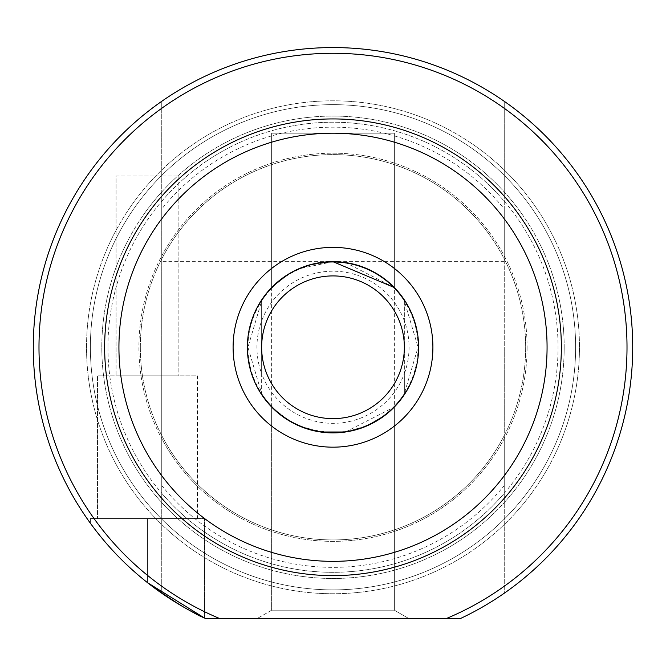 <?xml version="1.0" encoding="UTF-8"?>
<svg xmlns="http://www.w3.org/2000/svg" width="666" height="666" viewBox="0 0 666 666"><rect width="100%" height="100%" fill="white"/><g stroke="black" fill="none" stroke-linecap="round" stroke-linejoin="round"><path stroke-width="0.5" stroke-dasharray="3.33 2.5" d="M558.166 309.315A228.346 228.346 0 0 1 370.954 572.435A228.346 228.346 0 0 1 107.834 385.223A228.346 228.346 0 0 1 295.046 122.103A228.346 228.346 0 0 1 558.166 309.315A228.346 228.346 0 0 1 370.954 572.435A228.346 228.346 0 0 1 107.834 385.223A228.346 228.346 0 0 1 295.046 122.103A228.346 228.346 0 0 1 558.166 309.315M89.96 388.236A246.47 246.47 0 0 1 292.033 104.229A246.47 246.47 0 0 1 576.04 306.302A246.47 246.47 0 0 1 373.967 590.309A246.47 246.47 0 0 1 89.96 388.236A246.47 246.47 0 0 1 292.033 104.229A246.47 246.47 0 0 1 576.04 306.302A246.47 246.47 0 0 1 373.967 590.309A246.47 246.47 0 0 1 89.96 388.236M504.254 438.611L504.254 435.539A192.665 192.665 0 0 1 161.746 435.539L161.746 438.611A194.089 194.089 0 0 0 504.254 438.611L504.254 493.273A225.05 225.05 0 0 1 161.746 493.273L161.746 498.31A228.346 228.346 0 0 0 504.254 498.31L504.254 485.531A220.105 220.105 0 0 1 161.746 485.531L161.746 498.31A228.346 228.346 0 0 0 504.254 498.31L504.254 593.223A299.7 299.7 0 0 1 460.647 618.431L205.353 618.431A299.7 299.7 0 0 1 33.3 347.269A299.7 299.7 0 0 0 161.746 593.223L161.746 586.23A293.989 293.989 0 0 1 333 53.28A293.989 293.989 0 0 1 446.603 618.431A293.989 293.989 0 0 0 333 53.28A293.989 293.989 0 0 0 219.397 618.431L446.603 618.431L219.397 618.431A293.989 293.989 0 0 1 161.746 108.308L161.746 101.324A299.7 299.7 0 0 0 33.3 347.269A299.7 299.7 0 0 1 333 47.569A299.7 299.7 0 0 1 632.7 347.269A299.7 299.7 0 0 0 504.254 101.324L504.254 196.237A228.346 228.346 0 0 0 161.746 196.237A228.346 228.346 0 0 1 504.254 196.237A228.346 228.346 0 0 0 161.746 196.237A228.346 228.346 0 0 1 504.254 196.237L504.254 255.935A194.089 194.089 0 0 0 161.746 255.935L161.746 101.324A299.7 299.7 0 0 1 504.254 101.324L504.254 108.308A293.989 293.989 0 0 1 504.254 586.23L504.254 108.308M178.871 176.015L178.871 375.815L116.075 375.815L178.871 375.815L116.075 375.815L178.871 375.815L178.871 176.015L116.075 176.015L116.075 375.815L116.075 176.015L178.871 176.015M197.419 375.815L197.419 518.531L97.519 518.531L197.419 518.531L97.519 518.531L197.419 518.531L197.419 375.815L97.519 375.815L97.519 518.531L97.519 375.815L197.419 375.815M147.469 582.642L147.469 518.531L147.469 582.642C179.287 604.87 198.318 616.674 204.554 618.056C198.41 616.733 179.387 604.928 147.469 582.642A299.7 299.7 0 0 1 90.385 523.218A299.7 299.7 0 0 0 147.469 582.642A299.7 299.7 0 0 1 90.385 523.218A299.7 299.7 0 0 0 147.469 582.642L204.554 618.056L204.554 518.531L90.385 518.531L147.469 518.531L90.385 518.531L90.385 523.218L90.385 518.531L90.385 523.218L90.385 518.531L204.554 518.531L204.554 618.056M345.471 431.984L394.364 406.993L394.364 610.189L408.641 618.431L257.359 618.431L408.641 618.431L257.359 618.431L408.641 618.431L394.364 610.189L271.636 610.189L257.359 618.431L271.636 610.189L394.364 610.189L271.636 610.189L394.364 610.189L394.364 133.2L271.636 133.2L271.636 610.189L271.636 406.993L282.068 416.108M289.452 273.543L271.636 287.554L271.636 133.2L394.364 133.2L271.636 133.2L394.364 133.2L394.364 287.554L345.471 262.554M161.746 347.269L161.746 432.9L161.746 347.269M504.254 347.269L504.254 432.9L504.254 347.269M564.194 347.269A231.194 231.194 0 0 1 333 578.471A231.194 231.194 0 0 1 101.806 347.269A231.194 231.194 0 0 1 333 116.075A231.194 231.194 0 0 1 564.194 347.269A231.194 231.194 0 0 1 333 578.471A231.194 231.194 0 0 1 101.806 347.269A231.194 231.194 0 0 1 333 116.075A231.194 231.194 0 0 1 564.194 347.269M575.615 347.269A242.615 242.615 0 0 1 333 589.885A242.615 242.615 0 0 1 90.385 347.269A242.615 242.615 0 0 1 333 104.654A242.615 242.615 0 0 1 575.615 347.269A242.615 242.615 0 0 1 333 589.885A242.615 242.615 0 0 1 90.385 347.269A242.615 242.615 0 0 1 333 104.654A242.615 242.615 0 0 1 575.615 347.269A242.615 242.615 0 0 0 333 104.654A242.615 242.615 0 0 0 90.385 347.269A242.615 242.615 0 0 0 333 589.885A242.615 242.615 0 0 0 575.615 347.269A242.615 242.615 0 0 0 333 104.654A242.615 242.615 0 0 0 90.385 347.269A242.615 242.615 0 0 0 333 589.885A242.615 242.615 0 0 0 575.615 347.269M504.254 586.23L504.254 593.223A299.7 299.7 0 0 0 333 47.569A299.7 299.7 0 0 0 205.353 618.431A299.7 299.7 0 0 1 161.746 593.223L161.746 438.611M161.746 255.935L161.746 259.007A192.665 192.665 0 0 1 504.254 259.007L504.254 255.935M161.746 209.007L161.746 259.007A192.665 192.665 0 0 1 504.254 259.007L504.254 209.007A220.105 220.105 0 0 0 161.746 209.007L161.746 485.531M161.746 201.265A225.05 225.05 0 0 1 504.254 201.265M504.254 485.531L504.254 209.007M504.254 498.31A228.346 228.346 0 0 1 161.746 498.31A228.346 228.346 0 0 0 504.254 498.31M504.254 493.273L504.254 435.539A192.665 192.665 0 0 1 161.746 435.539L161.746 493.273M632.7 347.269A299.7 299.7 0 0 1 460.647 618.431A299.7 299.7 0 0 0 632.7 347.269M161.746 108.308L161.746 586.23M418.631 347.269A85.631 85.631 0 0 0 333 261.646A85.631 85.631 0 0 0 247.369 347.269A85.631 85.631 0 0 0 333 432.9A85.631 85.631 0 0 0 418.631 347.269A85.631 85.631 0 0 0 333 261.646A85.631 85.631 0 0 0 247.369 347.269A85.631 85.631 0 0 0 333 432.9A85.631 85.631 0 0 0 418.631 347.269A85.631 85.631 0 0 1 333 432.9A85.631 85.631 0 0 1 247.369 347.269A85.631 85.631 0 0 0 333 432.9A85.631 85.631 0 0 0 418.631 347.269A85.631 85.631 0 0 1 333 432.9A85.631 85.631 0 0 1 247.369 347.269A85.631 85.631 0 0 1 333 261.646A85.631 85.631 0 0 1 418.631 347.269A85.631 85.631 0 0 0 333 261.646A85.631 85.631 0 0 0 247.369 347.269A85.631 85.631 0 0 1 333 261.646A85.631 85.631 0 0 1 418.631 347.269M446.603 618.431L460.647 618.431M271.636 287.554L282.068 278.438M289.385 273.584L298.351 268.964M308.716 265.16L332.9 261.646M320.662 432.009L298.418 425.607M289.452 421.004L271.636 406.993M107.95 347.269A225.05 225.05 0 0 0 333 572.319A225.05 225.05 0 0 0 558.05 347.269A225.05 225.05 0 0 0 333 122.228A225.05 225.05 0 0 0 107.95 347.269M561.346 347.269A228.346 228.346 0 0 1 333 575.615A228.346 228.346 0 0 1 104.654 347.269A228.346 228.346 0 0 0 333 575.615A228.346 228.346 0 0 0 561.346 347.269A228.346 228.346 0 0 0 333 118.931A228.346 228.346 0 0 0 104.654 347.269A228.346 228.346 0 0 0 333 575.615A228.346 228.346 0 0 0 561.346 347.269A228.346 228.346 0 0 0 333 118.931A228.346 228.346 0 0 0 104.654 347.269A228.346 228.346 0 0 0 333 575.615A228.346 228.346 0 0 0 561.346 347.269A228.346 228.346 0 0 0 333 118.931A228.346 228.346 0 0 0 104.654 347.269A228.346 228.346 0 0 0 333 575.615A228.346 228.346 0 0 0 561.346 347.269A228.346 228.346 0 0 0 333 118.931A228.346 228.346 0 0 0 104.654 347.269A228.346 228.346 0 0 1 333 118.931A228.346 228.346 0 0 1 561.346 347.269A228.346 228.346 0 0 1 333 575.615A228.346 228.346 0 0 1 104.654 347.269A228.346 228.346 0 0 1 333 118.931A228.346 228.346 0 0 1 561.346 347.269A228.346 228.346 0 0 1 333 575.615A228.346 228.346 0 0 1 104.654 347.269A228.346 228.346 0 0 1 333 118.931A228.346 228.346 0 0 1 561.346 347.269M527.089 347.269A194.089 194.089 0 0 1 333 541.366A194.089 194.089 0 0 1 138.911 347.269A194.089 194.089 0 0 1 333 153.18A194.089 194.089 0 0 1 527.089 347.269M333.1 261.646L298.418 268.939M140.335 347.269A192.665 192.665 0 0 0 333 539.935A192.665 192.665 0 0 0 525.665 347.269A192.665 192.665 0 0 0 333 154.604A192.665 192.665 0 0 0 140.335 347.269A192.665 192.665 0 0 0 333 539.935A192.665 192.665 0 0 0 525.665 347.269A192.665 192.665 0 0 0 333 154.604A192.665 192.665 0 0 0 140.335 347.269M289.385 420.962L298.351 425.574M308.716 429.387L332.9 432.9M345.321 432.009L367.582 425.607M383.899 416.133L389.493 411.621M205.353 618.431L219.397 618.431M404.354 320.92A76.066 76.066 0 0 0 261.646 320.92A76.066 76.066 0 0 0 261.646 373.618L261.646 393.564A85.057 85.057 0 0 0 404.354 393.564L404.354 373.618A76.066 76.066 0 0 0 404.354 320.92L404.354 300.982L418.057 347.269A85.057 85.057 0 0 0 333 262.213A85.057 85.057 0 0 0 247.943 347.269L261.646 300.982L261.646 373.618A76.066 76.066 0 0 0 404.354 373.618L404.354 320.92M333 262.213A85.057 85.057 0 0 0 261.646 300.982L261.646 393.564L247.943 347.269A85.057 85.057 0 0 0 333 432.326A85.057 85.057 0 0 0 418.057 347.269L404.354 393.564L404.354 300.982A85.057 85.057 0 0 0 333 262.213M504.254 261.646L161.746 261.646M504.254 432.9L161.746 432.9"/><path stroke-width="1" d="M460.647 618.431L205.353 618.431A299.7 299.7 0 0 1 333 47.569A299.7 299.7 0 0 1 460.647 618.431L446.603 618.431A293.989 293.989 0 0 0 333 53.28A293.989 293.989 0 0 0 219.397 618.431L205.353 618.431M233.1 347.269A99.9 99.9 0 0 1 333 247.369A99.9 99.9 0 0 1 432.9 347.269A99.9 99.9 0 0 1 333 447.169A99.9 99.9 0 0 1 233.1 347.269M282.068 278.438L289.385 273.584M298.351 268.964L308.716 265.16M332.9 261.646L394.364 287.554M345.471 431.984L320.662 432.009M298.418 425.607L289.452 421.004M118.931 347.269A214.069 214.069 0 0 0 333 561.346A214.069 214.069 0 0 0 547.069 347.269A214.069 214.069 0 0 0 333 133.2A214.069 214.069 0 0 0 118.931 347.269M561.346 347.269A228.346 228.346 0 0 1 333 575.615A228.346 228.346 0 0 1 104.654 347.269A228.346 228.346 0 0 1 333 118.931A228.346 228.346 0 0 1 561.346 347.269M345.471 262.554L333.1 261.646M298.418 268.939L289.452 273.543M147.469 582.642L204.554 618.056M282.068 416.108L289.385 420.962M298.351 425.574L308.716 429.387M332.9 432.9L345.321 432.009M367.582 425.607L383.899 416.133M389.493 411.621L394.364 406.993M261.646 347.269A71.354 71.354 0 0 0 333 418.631A71.354 71.354 0 0 0 404.354 347.269A71.354 71.354 0 0 0 333 275.915A71.354 71.354 0 0 0 261.646 347.269M418.631 347.269A85.631 85.631 0 0 1 333 432.9A85.631 85.631 0 0 1 247.369 347.269A85.631 85.631 0 0 1 333 261.646A85.631 85.631 0 0 1 418.631 347.269"/></g></svg>
